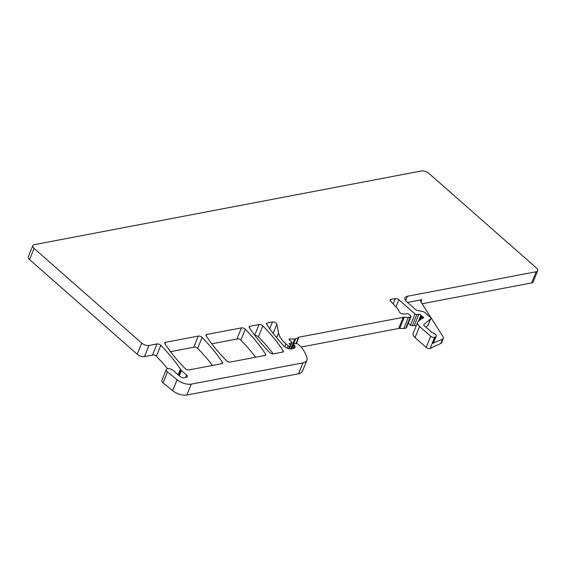 <?xml version="1.0" encoding="UTF-8"?>
<svg xmlns="http://www.w3.org/2000/svg" width="566" height="566" viewBox="0 0 566 566"><rect width="100%" height="100%" fill="white"/><g stroke="black" fill="none" stroke-linecap="round" stroke-linejoin="round"><path stroke-width="0.85" d="M405.624 300.553L407.357 296.28A8.207 3.898 22.1 0 0 405.015 297.822A8.207 3.898 22.1 0 0 406.94 301.989L415.281 309.326A2.738 1.302 22.1 0 0 417.588 310.451L422.809 311.583A2.738 1.302 22.1 0 1 425.116 312.708L430.181 317.158A2.738 1.302 22.1 0 1 430.818 318.552A2.738 1.302 22.1 0 1 430.627 318.807L423.842 324.615A1.641 0.778 22.1 0 0 423.729 324.771A1.641 0.778 22.1 0 0 424.111 325.599L431.688 332.263A1.097 0.516 22.1 0 0 432.438 332.666A4.104 1.946 22.1 0 1 436.209 336.268A4.104 1.946 22.1 0 1 435.572 336.869L434.653 337.286A2.738 1.302 22.1 0 1 430.655 336.218L419.569 326.469A8.207 3.898 22.1 0 1 417.644 322.302A8.207 3.898 22.1 0 1 418.217 321.523L421.783 318.474A1.365 0.651 22.1 0 1 422.08 318.347L423.219 318.127A1.365 0.651 22.1 0 0 423.609 317.873A1.365 0.651 22.1 0 0 422.908 316.91A2.738 1.302 22.1 0 1 422.158 316.387L421.415 315.736A2.738 1.302 22.1 0 1 420.913 315.156A1.365 0.651 22.1 0 0 418.875 314.272L414.347 325.422A1.365 0.651 22.1 0 1 416.137 326.023M425.929 327.198L428.101 325.238L430.818 318.552M430.655 336.218L426.127 347.368A2.738 1.302 22.1 0 0 430.125 348.437L440.808 343.421L442.534 339.183L433.514 342.918M442.534 339.183L443.383 338.376L443.072 336.699L420.842 301.742L420.609 300.475L421.783 299.711L407.449 302.435M422.13 303.758L531.608 282.915A5.469 2.597 22.1 0 0 533.172 281.889L537.7 270.739A5.469 2.597 22.1 0 0 536.419 267.959L428.787 173.316A5.469 2.597 22.1 0 0 421.5 170.953L34.392 244.654A5.469 2.597 22.1 0 0 32.828 245.679A5.469 2.597 22.1 0 0 34.109 248.453L141.733 343.102A5.469 2.597 22.1 0 0 149.028 345.465L157.001 343.944A2.738 1.302 22.1 0 1 160.836 345.302A199.09 94.536 22.1 0 1 180.476 369.124A5.469 2.597 22.1 0 1 180.787 369.711A2.738 1.302 22.1 0 0 181.403 370.511L186.554 375.039A3.283 1.557 22.1 0 1 187.325 376.701A3.283 1.557 22.1 0 1 186.384 377.317L183.964 377.784A2.738 1.302 22.1 0 1 180.412 376.68L175.814 372.909A2.738 1.302 22.1 0 1 175.255 372.308A5.469 2.597 22.1 0 0 173.154 370.419A5.469 2.597 22.1 0 1 172.743 370.143A4.372 2.08 22.1 0 0 166.263 369.541A4.372 2.08 22.1 0 0 167.451 371.912L177.08 379.758A10.938 5.193 22.1 0 0 191.237 384.123L302.987 362.848A13.676 6.495 22.1 0 0 306.892 360.28A13.676 6.495 22.1 0 0 307.005 358.066A51.959 24.671 22.1 0 0 300.928 346.781A2.738 1.302 22.1 0 0 300.588 346.434L297.985 344.142A1.097 0.516 22.1 0 0 296.747 343.654L293.973 343.59A1.365 0.651 22.1 0 0 293.308 343.866A1.365 0.651 22.1 0 0 293.627 344.567L294.504 345.338A1.365 0.651 22.1 0 1 294.78 345.677A6.566 3.113 22.1 0 1 294.971 347.375A6.566 3.113 22.1 0 1 293.096 348.599L291.738 348.861A5.469 2.597 22.1 0 1 283.998 346.067A191.435 90.9 22.1 0 1 266.72 324.318A2.738 1.302 22.1 0 1 266.551 323.455A2.738 1.302 22.1 0 1 267.329 322.945L272.501 321.955L269.749 328.747M407.357 296.28L536.136 271.765A5.469 2.597 22.1 0 0 537.7 270.739M288.632 348.642L289.594 346.272A1.097 0.516 22.1 0 1 288.136 345.798L285.929 343.852A30.083 14.284 22.1 0 1 278.543 332.985L276.824 324.127A2.738 1.302 22.1 0 0 275.161 322.486A2.738 1.302 22.1 0 0 272.501 321.955M289.594 346.272L290.153 346.166A1.365 0.651 22.1 0 0 290.542 345.904A1.365 0.651 22.1 0 0 290.422 345.416L289.353 344.008A1.365 0.651 22.1 0 1 289.226 343.52A1.365 0.651 22.1 0 1 289.537 343.286L291.603 342.699A1.365 0.651 22.1 0 0 291.915 342.458A1.365 0.651 22.1 0 0 291.589 341.765L290.634 340.923A2.738 1.302 22.1 0 0 289.905 340.407A1.641 0.778 22.1 0 1 289.085 339.267A1.641 0.778 22.1 0 1 289.884 338.935L294.723 339.041A2.738 1.302 22.1 0 0 295.7 338.857L298.53 337.322L295.961 343.64M296.329 343.647L298.954 337.173A2.738 1.302 22.1 0 0 298.53 337.322M298.954 337.173L403.176 317.328L398.648 328.478A5.469 2.597 22.1 0 1 399.752 328.4L403.841 328.492A5.469 2.597 22.1 0 0 405.801 328.117L406.303 327.848A1.365 0.651 22.1 0 0 406.473 327.664L411.001 316.514A1.365 0.651 22.1 0 0 410.683 315.814L408.928 314.272A1.365 0.651 22.1 0 0 406.996 313.713A8.752 4.153 22.1 0 1 402.292 313.755A2.738 1.302 22.1 0 1 399.263 311.76A19.145 9.091 22.1 0 0 396.313 307.225L390.533 301.119A2.738 1.302 22.1 0 1 390.101 299.93A2.738 1.302 22.1 0 1 390.887 299.421L395.238 298.593L393.108 303.843M399.752 328.4L404.273 317.25A5.469 2.597 22.1 0 0 403.176 317.328M404.273 317.25L408.369 317.342A5.469 2.597 22.1 0 0 410.329 316.967L410.824 316.698A1.365 0.651 22.1 0 0 411.001 316.514M415.048 313.981L410.52 325.132A1.365 0.651 22.1 0 0 412.303 325.733L416.831 314.583A1.365 0.651 22.1 0 1 415.048 313.981L398.888 299.768A2.738 1.302 22.1 0 0 395.238 298.593M416.831 314.583L418.875 314.272M269.607 352.491A2.738 1.302 22.1 0 0 273.435 353.849L282.547 352.109A2.738 1.302 22.1 0 0 283.325 351.599A2.738 1.302 22.1 0 0 283.156 350.736A191.435 90.9 22.1 0 0 262.836 325.875A2.738 1.302 22.1 0 0 259.009 324.523L249.946 326.249A2.738 1.302 22.1 0 0 249.167 326.766A2.738 1.302 22.1 0 0 249.337 327.622A191.435 90.9 22.1 0 0 269.607 352.491M202.097 337.442A2.738 1.302 22.1 0 0 198.27 336.091L193.834 347.015A2.738 1.302 22.1 0 1 197.661 348.366L202.097 337.442A191.435 90.9 22.1 0 1 222.403 362.304A2.738 1.302 22.1 0 1 222.572 363.167A2.738 1.302 22.1 0 1 221.794 363.676L188.973 369.923A2.738 1.302 22.1 0 1 185.146 368.572A191.435 90.9 22.1 0 1 164.862 343.711A2.738 1.302 22.1 0 1 164.692 342.847A2.738 1.302 22.1 0 1 165.477 342.331L198.27 336.091M206.194 335.9L206.767 334.471A2.738 1.302 22.1 0 0 205.989 334.987A2.738 1.302 22.1 0 0 206.158 335.843A191.435 90.9 22.1 0 0 226.428 360.712A2.738 1.302 22.1 0 0 230.256 362.063L264.973 355.455A2.738 1.302 22.1 0 0 265.751 354.946A2.738 1.302 22.1 0 0 265.581 354.083A191.435 90.9 22.1 0 0 245.276 329.221A2.738 1.302 22.1 0 0 241.449 327.87L237.013 338.793A2.738 1.302 22.1 0 1 240.84 340.145L245.276 329.221M206.767 334.471L241.449 327.87M440.808 343.421A5.469 2.597 22.1 0 0 441.664 342.614L443.383 338.376M431.044 348.019L431.582 347.595M426.127 347.368L415.041 337.619L419.569 326.469M417.644 322.302L413.123 333.452A8.207 3.898 22.1 0 0 415.041 337.619M412.303 325.733L414.347 325.422M410.52 325.132L408.298 323.179M301.14 347.043L398.648 328.478M32.828 245.679L28.3 256.822A5.469 2.597 22.1 0 0 29.581 259.603L137.213 354.252A5.469 2.597 22.1 0 0 144.5 356.615L153.619 354.882M170.493 351.67L194.888 347.022M211.783 343.803L238.067 338.801M254.962 335.581L255.627 335.461M167.564 368.714A199.09 94.536 22.1 0 0 156.4 356.233A2.738 1.302 22.1 0 0 152.565 354.875L157.001 343.944M166.263 369.541L161.819 380.472A4.372 2.08 22.1 0 0 163.015 382.842L167.451 371.912M306.892 360.28L302.456 371.211A13.676 6.495 22.1 0 1 298.551 373.772L186.801 395.047A10.938 5.193 22.1 0 1 172.637 390.689L163.015 382.842M273.208 353.877A191.435 90.9 22.1 0 0 258.4 336.805A2.738 1.302 22.1 0 0 254.834 335.419M212.469 365.452A191.435 90.9 22.1 0 0 197.661 348.366M255.648 357.231A191.435 90.9 22.1 0 0 240.84 340.145M536.136 271.765L531.608 282.915M420.913 301.848L421.783 299.711M427.91 325.5L430.627 318.807M432.856 343.562L435.572 336.869M430.125 348.437L434.653 337.286M29.581 259.603L34.109 248.453M141.733 343.102L137.213 354.252M144.5 356.615L149.028 345.465M164.897 343.76L165.477 342.331M266.749 324.368L267.329 322.945M254.672 335.206L259.009 324.523M249.373 327.679L249.946 326.249M156.4 356.233L160.836 345.302M178.156 374.833L180.476 369.124M178.573 375.173L180.787 369.711M179.273 375.746L181.403 370.511M185.563 377.472L186.554 375.039M172.637 390.689L177.08 379.758M186.801 395.047L191.237 384.123M298.551 373.772L302.987 362.848M291.893 348.833L293.627 344.567M293.181 348.585L294.504 345.338M293.655 348.458L294.78 345.677M273.102 333.282L276.824 324.127M278.543 332.985L276.632 337.697M284.748 346.753L285.929 343.852M288.136 345.798L287.181 348.154M290.153 346.166L289.099 348.755M289.283 343.909L289.537 343.286M291.603 342.699L290.471 345.486M289.424 340.06L289.884 338.935M294.723 339.041L290.698 348.946M293.775 343.604L295.7 338.857M408.369 317.342L403.841 328.492M405.801 328.117L410.329 316.967M410.824 316.698L406.303 327.848M390.307 300.843L390.887 299.421M395.995 306.892L398.888 299.768M418.387 321.382L420.913 315.156M419.512 320.413L421.415 315.736M422.158 316.387L421.054 319.104M422.349 318.297L422.908 316.91M258.4 336.805L262.836 325.875M282.604 352.102L283.156 350.736M221.851 363.669L222.403 362.304M265.03 355.448L265.581 354.083M433.499 342.954L436.209 336.268M291.249 348.925L293.308 343.866M289.368 348.805L290.542 345.904M290.57 345.769L291.915 342.458"/></g></svg>
